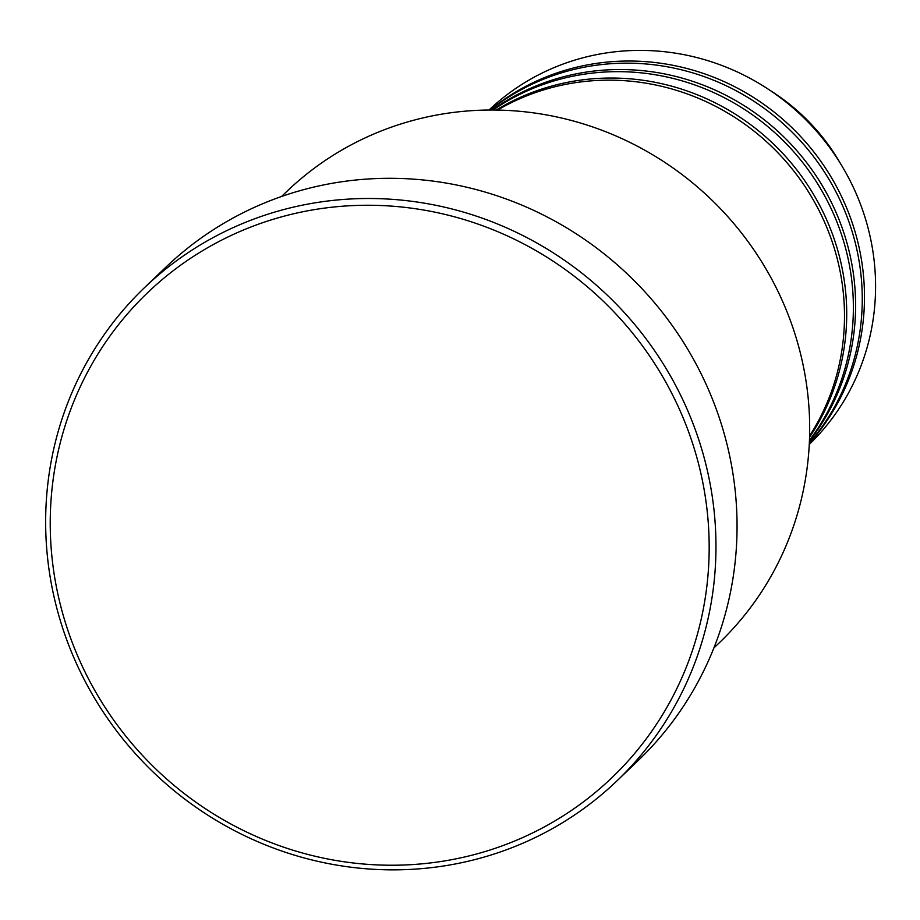 <?xml version="1.0" encoding="UTF-8"?>
<svg xmlns="http://www.w3.org/2000/svg" width="920" height="920" viewBox="0 0 920 920"><rect width="100%" height="100%" fill="white"/><g stroke="black" fill="none" stroke-linecap="round" stroke-linejoin="round"><path stroke-width="1.38" d="M809.588 435.907A231.518 223.203 -133.8 0 0 796.904 175.041A231.518 223.203 -133.8 0 0 548.159 88.561A231.518 223.203 -133.8 0 0 497.559 110.066M809.554 437.207A231.518 223.203 -133.8 0 0 800.388 174.616A231.518 223.203 -133.8 0 0 550.378 86.434A231.518 223.203 -133.8 0 0 496.248 110.043M809.45 440.358A231.518 223.203 -133.8 0 0 810.577 173.144A231.518 223.203 -133.8 0 0 557.037 80.051A231.518 223.203 -133.8 0 0 493.108 110.009M809.416 441.174A231.518 223.203 -133.8 0 0 813.901 172.592A231.518 223.203 -133.8 0 0 559.268 77.935A231.518 223.203 -133.8 0 0 492.292 110.009M809.335 443.014A231.518 223.203 -133.8 0 0 823.63 170.786A231.518 223.203 -133.8 0 0 565.926 71.553A231.518 223.203 -133.8 0 0 490.44 110.009M809.312 443.451A231.518 223.203 -133.8 0 0 826.815 170.131A231.518 223.203 -133.8 0 0 568.146 69.425A231.518 223.203 -133.8 0 0 490.003 110.009M713.874 647.99L719.095 642.988A312.558 301.334 -133.8 0 0 765.152 267.524A312.558 301.334 -133.8 0 0 409.63 121.348A312.558 301.334 -133.8 0 0 286.752 191.498L281.531 196.5M479.906 853.058A335.708 323.656 -133.8 0 0 693.565 446.418A335.708 323.656 -133.8 0 0 279.496 217.43A335.708 323.656 -133.8 0 0 65.837 624.059A335.708 323.656 -133.8 0 0 479.906 853.058M278.875 210.887A341.492 329.233 46.2 0 1 667.322 370.599A341.492 329.233 46.2 0 1 616.998 780.827A341.492 329.233 46.2 0 1 482.747 857.474A341.492 329.233 46.2 0 1 94.3 697.762A341.492 329.233 46.2 0 1 144.624 287.534A341.492 329.233 46.2 0 1 278.875 210.887M616.998 780.827L638.089 760.621A341.492 329.233 -133.8 0 0 688.413 350.393A341.492 329.233 -133.8 0 0 299.966 190.681A341.492 329.233 -133.8 0 0 165.715 267.34L144.624 287.534M809.266 444.44A231.518 223.203 -133.8 0 0 842.283 166.554A231.518 223.203 -133.8 0 0 768.073 89.056A231.518 223.203 -133.8 0 0 579.243 58.8A231.518 223.203 -133.8 0 0 489.014 110.02M774.007 92.954C800.641 110.572 822.192 133.078 838.649 160.448A201.652 194.407 -133.8 0 0 774.007 92.954L768.073 89.056M838.649 160.448L842.283 166.554"/></g></svg>
